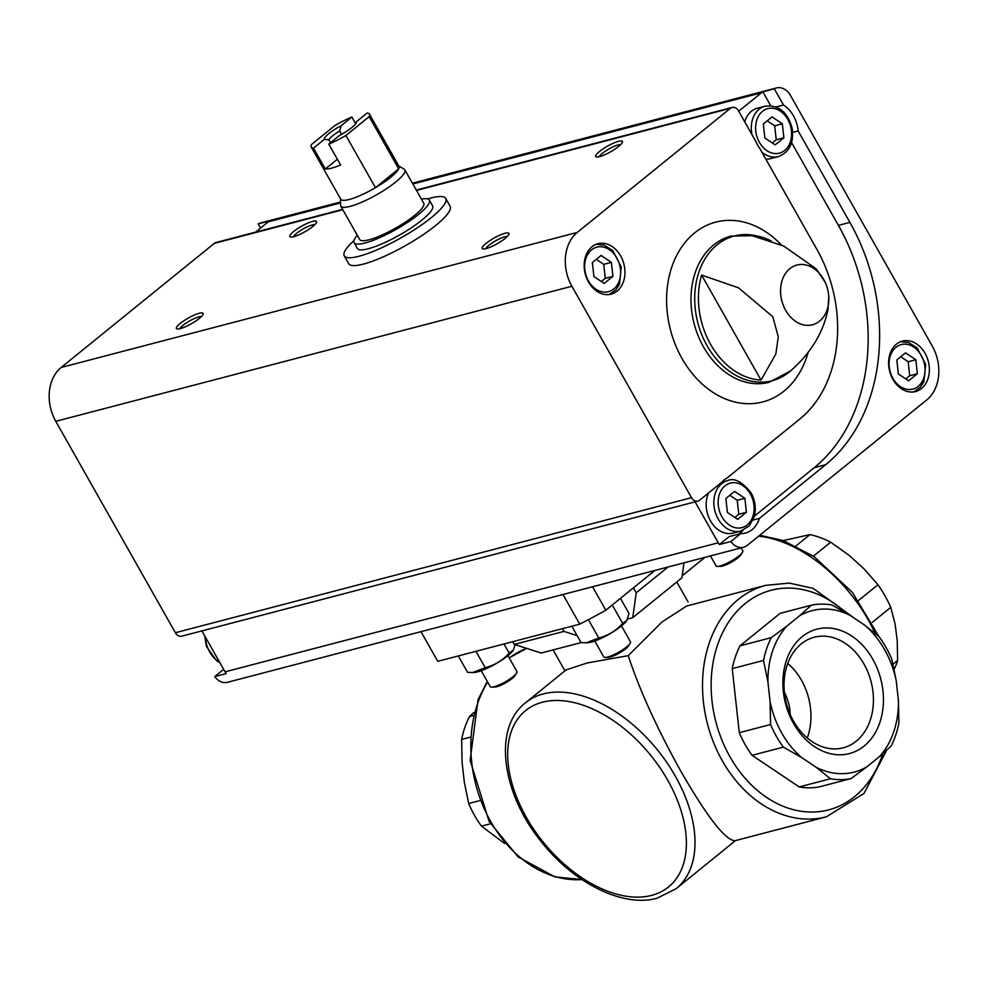 <?xml version="1.0" encoding="UTF-8"?>
<svg xmlns="http://www.w3.org/2000/svg" width="988" height="988" viewBox="0 0 988 988"><rect width="100%" height="100%" fill="white"/><g stroke="black" fill="none" stroke-linecap="round" stroke-linejoin="round"><path stroke-width="1.48" d="M783.311 540.584L809.925 534.619L795.933 545.956M809.925 534.619A88.957 54.142 -129 0 1 830.686 542.177L848.939 555.231L863.648 568.471L877.974 584.723L858.572 600.457M877.974 584.723A88.957 54.142 -129 0 1 890.781 607.348L895.103 624.058L897.228 640.595L897.61 660.478L893.016 664.22M894.103 669.172A88.957 54.142 -129 0 0 897.61 660.478M830.686 542.177L813.42 556.158M890.781 607.348L872.231 622.378M799.539 615.845L787.078 625.935A83.437 63.825 -104.7 0 0 767.935 681.992L770.121 701.925A83.437 63.825 -104.7 0 0 801.577 757.512L816.224 767.343A83.437 63.825 -104.7 0 0 866.822 766.873L879.271 756.783A83.437 63.825 -104.7 0 0 898.425 700.727L896.227 680.794A83.437 63.825 -104.7 0 0 864.784 625.219L850.137 615.376A83.437 63.825 -104.7 0 0 799.539 615.845L811.333 605.199A88.957 68.049 -104.7 0 1 831.933 605.002L850.137 615.376M793.549 723.475A64.282 49.165 -104.7 0 1 826.19 627.936A64.282 49.165 -104.7 0 1 879.789 722.673A64.282 49.165 -104.7 0 1 793.549 723.475M801.577 757.512L783.373 747.138A88.957 68.049 -104.7 0 1 770.566 724.513L770.121 701.925M767.935 681.992L763.514 660.453A88.957 68.049 -104.7 0 1 771.307 637.63L787.078 625.935M864.784 625.219L879.011 636.63A88.957 68.049 -104.7 0 1 891.818 659.255L896.227 680.794M898.425 700.727L898.87 723.315A88.957 68.049 -104.7 0 1 891.077 746.138L879.271 756.783M866.822 766.873L851.051 778.569A88.957 68.049 -104.7 0 1 830.451 778.754L816.224 767.343M763.514 660.453L732.244 668.629A88.957 68.049 -104.7 0 1 740.037 645.819L771.307 637.63M770.566 724.513L739.296 732.688A88.957 68.049 -104.7 0 0 752.09 755.314L799.181 786.942L830.451 778.754M783.373 747.138L752.09 755.314M811.333 605.199L780.063 613.375L740.037 645.819M851.051 778.569L819.768 786.757A88.957 68.049 -104.7 0 1 799.181 786.942M504.609 843.505L481.489 826.129A88.957 68.049 -104.7 0 1 468.695 803.503L464.274 781.953L462.075 762.032L461.643 739.444A88.957 68.049 -104.7 0 1 469.436 716.621L473.87 712.471M479.415 800.7L468.695 803.503M490.48 823.782L481.489 826.129M784.41 692.329A38.964 29.801 -104.7 0 1 790.178 714.41M735.517 840.578L676.15 888.694A119.634 72.816 -129 0 0 657.403 749.892A119.634 72.816 -129 0 0 525.505 702.789L566.099 669.901L587.243 662.96L628.245 655.649L661.985 622.008L686.549 606.064L765.811 585.328L789.338 583.105L813.186 588.379L855.904 619.254M886.631 750.287L864.031 793.438L826.376 816.804L734.936 840.739C725.316 840.195 707.359 817.162 681.053 771.628C657.082 728.564 639.483 689.908 628.245 655.649M732.244 668.629L739.296 732.688M469.831 737.295L461.643 739.444M473.067 715.67L469.436 716.621M562.975 594.504L579.746 624.157L437.746 661.305L420.974 631.665M579.746 624.157A176.63 37.223 -29.5 0 0 605.829 610.214L592.565 586.761M605.829 610.214L654.883 570.459M633.419 587.848L636.21 592.788L632.74 617.673L627.602 619.019M668.012 567.026L636.21 592.788M683.992 562.839L681.905 577.832L632.74 617.673M577.153 635.63L563.963 631.406L562.431 628.689M581.092 642.595L541.214 653.031L514.266 644.411L563.963 631.406M514.266 644.411L512.723 641.694M793.5 721.079A57.156 43.719 -104.7 0 1 814.273 637.235A57.156 43.719 -104.7 0 1 871.033 681.461A57.156 43.719 -104.7 0 1 843.209 747.817A57.156 43.719 -104.7 0 1 793.5 721.079M787.745 663.417A57.156 43.719 -104.7 0 1 807.258 737.974M427.681 198.934A58.28 12.288 150.5 0 1 430.892 198.02A58.28 12.288 150.5 0 1 445.699 198.44L450.12 206.27A58.28 12.288 150.5 0 1 405.451 245.654A58.28 12.288 150.5 0 1 348.665 263.673L344.244 255.843A58.28 12.288 150.5 0 1 353.939 240.652M699.578 500.249L721.561 482.44A29.146 22.292 75.3 0 1 726.76 478.229L799.811 419.036A125.772 96.207 75.3 0 0 816.792 249.198L759.76 148.398A29.146 22.292 -104.7 0 1 755.697 141.21L738.53 110.878A7.361 5.632 75.3 0 0 732.133 107.433A7.361 5.632 75.3 0 0 730.453 108.285L577.276 232.415A39.878 30.505 75.3 0 0 571.891 286.261L691.501 497.668A7.361 5.632 75.3 0 0 697.899 501.114A7.361 5.632 75.3 0 0 699.578 500.249M223.671 669.345L214.729 676.595A15.956 12.202 75.3 0 0 227.475 682.3L743.594 547.241A15.956 12.202 75.3 0 0 747.237 545.388L926.843 399.831A39.878 30.505 75.3 0 0 932.227 345.985L790.437 95.379A15.956 12.202 75.3 0 0 776.568 87.92A15.956 12.202 75.3 0 0 774.32 88.821L762.847 91.822A15.956 12.202 75.3 0 0 761.464 92.773L738.715 111.199M201.91 630.9L225.066 671.84A15.956 12.202 75.3 0 0 226.19 673.594L214.729 676.595M753.029 520.071L759.389 518.404L825.647 464.706A179.458 137.27 75.3 0 0 849.89 222.386L798.156 130.947L792.672 132.38M754.375 516.181L814.174 467.707A179.458 137.27 75.3 0 0 838.417 225.388L791.586 142.605M740.617 533.619L730.848 541.535L719.375 544.536L729.156 536.62L740.617 533.619A29.146 22.292 75.3 0 0 745.421 533.063A29.146 22.292 75.3 0 0 759.389 518.404M260.573 228.08L258.201 223.881L269.675 220.88A15.956 12.202 75.3 0 0 268.279 221.831L255.559 232.143M774.32 88.821L783.484 105.037L776.086 106.963M770.689 105.691L762.847 91.822M730.848 541.535A15.956 12.202 75.3 0 0 743.594 547.241M695.095 501.842L718.251 542.783A15.956 12.202 75.3 0 0 719.375 544.536M340.551 202.009L260.449 222.979A15.956 12.202 75.3 0 0 258.201 223.881M892.917 379.367A26.071 19.945 -104.7 0 1 902.39 341.107A26.071 19.945 -104.7 0 1 928.288 361.287A26.071 19.945 -104.7 0 1 915.592 391.557A26.071 19.945 -104.7 0 1 892.917 379.367M783.484 105.037A29.146 22.292 -104.7 0 1 798.156 130.947M701.604 275.096L738.505 287.804L772.801 316.74L778.26 336.883L775.852 353.926L761.019 380.108A73.47 56.205 75.3 0 1 710.607 344.38A73.47 56.205 75.3 0 1 701.604 275.096L761.019 380.108M771.048 240.874A73.47 56.205 75.3 0 0 759.439 236.54A73.47 56.205 75.3 0 0 750.769 235.255L783.682 246.037L816.187 268.81L825.042 282.025A30.863 23.613 -104.7 0 0 789.844 268.65A30.863 23.613 -104.7 0 0 785.67 310.331A30.863 23.613 -104.7 0 0 813.581 324.459A30.863 23.613 -104.7 0 0 828.747 296.178L827.993 309.429C823.313 332.511 810.876 352.975 790.672 370.821A74.816 57.23 -104.7 0 1 707.099 345.751A74.816 57.23 -104.7 0 1 701.085 266.476A74.816 57.23 -104.7 0 1 755.289 235.601L759.439 236.54M342.614 209.357L216.014 242.492A7.361 5.632 75.3 0 0 214.334 243.344L61.157 367.474A39.878 30.505 75.3 0 0 55.773 421.32L175.382 632.728A7.361 5.632 75.3 0 0 181.78 636.173L697.899 501.114M293.646 231.513A15.339 3.236 150.5 0 1 308.923 222.621A15.339 3.236 150.5 0 1 316.58 222.251A15.339 3.236 150.5 0 1 304.798 231.822A15.339 3.236 150.5 0 1 290.509 236.997A15.339 3.236 150.5 0 1 293.646 231.513M486.034 243.419A15.339 3.236 150.5 0 1 501.311 234.539A15.339 3.236 150.5 0 1 508.968 234.156A15.339 3.236 150.5 0 1 497.186 243.74A15.339 3.236 150.5 0 1 482.897 248.902A15.339 3.236 150.5 0 1 486.034 243.419M599.494 151.485A15.339 3.236 150.5 0 1 614.771 142.593A15.339 3.236 150.5 0 1 622.428 142.21A15.339 3.236 150.5 0 1 610.646 151.794A15.339 3.236 150.5 0 1 596.357 156.956A15.339 3.236 150.5 0 1 599.494 151.485M180.187 323.459A15.339 3.236 150.5 0 1 195.463 314.567A15.339 3.236 150.5 0 1 203.12 314.184A15.339 3.236 150.5 0 1 191.339 323.768A15.339 3.236 150.5 0 1 177.05 328.942A15.339 3.236 150.5 0 1 180.187 323.459M588.49 281.951A26.071 19.945 -104.7 0 1 597.962 243.703A26.071 19.945 -104.7 0 1 623.86 263.882A26.071 19.945 -104.7 0 1 611.164 294.152A26.071 19.945 -104.7 0 1 588.49 281.951M180.001 328.695A12.683 2.668 150.5 0 1 183.126 325.287A12.683 2.668 150.5 0 1 201.391 316.592M599.308 156.709A12.683 2.668 150.5 0 1 602.433 153.301A12.683 2.668 150.5 0 1 620.699 144.619M485.849 248.655A12.683 2.668 150.5 0 1 488.974 245.246A12.683 2.668 150.5 0 1 507.239 236.552M293.461 236.75A12.683 2.668 150.5 0 1 296.573 233.341A12.683 2.668 150.5 0 1 314.851 224.647M738.419 534.187A29.146 22.292 75.3 0 0 743.001 530.358M744.754 121.882A26.071 19.945 -104.7 0 1 757.438 108.174L765.083 106.173C778.692 104.691 787.732 112.126 792.191 128.465C794.006 142.964 789.375 152.35 778.285 156.623A26.071 19.945 -104.7 0 1 761.872 152.127M778.285 156.623L770.64 158.623A26.071 19.945 -104.7 0 1 765.811 159.105M708.52 493.012A26.071 19.945 75.3 0 0 711.088 521.886A26.071 19.945 75.3 0 0 733.182 533.088L740.827 531.087L749.336 525.826L754.19 516.872C756.326 508.697 755.289 500.694 751.078 492.864C741.902 481.564 734.084 477.5 727.625 480.637A26.071 19.945 75.3 0 0 714.929 510.92A26.071 19.945 75.3 0 0 740.827 531.087M782.323 123.821L772.048 116.917L763.316 123.994L764.86 137.974L775.135 144.878L783.867 137.801L782.323 123.821L774.678 125.822L767.231 120.82M772.295 142.976L776.222 139.802L783.867 137.801M776.222 139.802L774.678 125.822M905.539 352.864L896.808 359.941L898.339 373.921L908.614 380.812L917.358 373.736L915.814 359.756L905.539 352.864M905.786 378.91L909.701 375.736L917.358 373.736M909.701 375.736L908.17 361.756L915.814 359.756M908.17 361.756L900.723 356.767M746.409 512.266L737.678 519.342L727.403 512.451L725.859 498.471L734.59 491.394L744.866 498.285L746.409 512.266L738.765 514.266L737.221 500.286L744.866 498.285M734.85 517.44L738.765 514.266M737.221 500.286L729.786 495.284M601.112 255.447L592.38 262.524L593.912 276.504L604.187 283.408L612.918 276.331L611.387 262.351L601.112 255.447M601.359 281.506L605.274 278.332L612.918 276.331M605.274 278.332L603.73 264.352L611.387 262.351M603.73 264.352L596.295 259.35M445.699 198.44A58.28 12.288 150.5 0 1 401.017 237.836A58.28 12.288 150.5 0 1 344.244 255.843M351.864 117.029L341.144 125.723A18.402 3.878 150.5 0 0 324.225 139.419L313.517 148.114A33.431 7.052 150.5 0 1 311.232 147.039A33.431 7.052 150.5 0 1 311.504 144.495L334.759 125.649A33.431 7.052 150.5 0 1 351.864 117.029L355.668 123.772M328.806 144.112L339.526 135.418A18.402 3.878 150.5 0 0 356.384 122.45A18.402 3.878 150.5 0 0 356.433 121.722L367.153 113.027A33.431 7.052 150.5 0 1 369.438 114.102A33.431 7.052 150.5 0 1 369.166 116.646L345.911 135.492A33.431 7.052 150.5 0 1 328.806 144.112L340.613 164.984A33.431 7.052 -29.5 0 1 325.324 168.985L313.517 148.114M345.911 135.492L375.44 187.695A33.431 7.052 150.5 0 1 340.761 199.23L311.232 147.039M369.166 116.646L398.695 168.849A33.431 7.052 150.5 0 1 375.44 187.695L398.695 168.849A33.431 7.052 150.5 0 0 398.967 166.305L369.438 114.102M324.225 139.419L328.881 139.777A15.079 3.174 150.5 0 1 339.687 131.021L341.144 125.723M356.433 121.722L356.112 123.08M328.881 139.777L330.535 142.704M339.687 131.021L341.564 134.331M398.757 165.935L404.178 169.195A36.815 7.756 150.5 0 1 404.858 169.862A36.815 7.756 150.5 0 1 376.638 194.747A36.815 7.756 150.5 0 1 340.786 206.122A36.815 7.756 150.5 0 1 340.551 205.195L340.551 198.872M404.858 169.862L423.753 203.269A36.815 7.756 150.5 0 1 395.546 228.154A36.815 7.756 150.5 0 1 359.681 239.528L340.786 206.122M421.407 199.107A43.25 9.114 150.5 0 1 429.36 200.095A43.25 9.114 150.5 0 1 396.213 229.327A43.25 9.114 150.5 0 1 354.075 242.69A43.25 9.114 150.5 0 1 357.323 235.354M429.36 200.095L432.608 205.837A43.25 9.114 150.5 0 1 399.461 235.07A43.25 9.114 150.5 0 1 357.323 248.433L354.075 242.69M337.365 159.229L325.324 168.985M741.148 547.883L742.791 550.798A15.339 3.236 150.5 0 1 742.42 552.391A15.339 3.236 150.5 0 1 738.999 555.849A15.339 3.236 150.5 0 1 717.659 566.408A15.339 3.236 150.5 0 1 716.09 565.902L710.446 555.923M742.42 552.391L740.716 555.046A12.325 2.594 150.5 0 1 737.962 557.825A12.325 2.594 150.5 0 1 720.808 566.309L717.659 566.408M620.464 598.358L629.01 613.474L626.874 620.378L622.712 623.428C616.142 630.715 608.151 635.568 598.765 637.989L586.131 642.83L581.105 642.62L571.83 626.219M598.765 637.989L589.12 620.97M622.712 623.428L613.079 606.397M626.849 620.427A24.416 5.15 150.5 0 1 626.812 620.489A24.416 5.15 150.5 0 1 600.716 638.544A24.416 5.15 150.5 0 1 587.378 642.793L586.131 642.842M621.464 625.898L630.468 641.817A15.339 3.236 150.5 0 1 630.097 643.41A15.339 3.236 150.5 0 1 626.676 646.868A15.339 3.236 150.5 0 1 605.335 657.428A15.339 3.236 150.5 0 1 603.779 656.921L594.764 641.014M630.097 643.41L628.393 646.066A12.325 2.594 150.5 0 1 625.639 648.844A12.325 2.594 150.5 0 1 608.485 657.329L605.335 657.428M515.328 644.139L513.34 650.092L509.178 653.13C502.596 660.429 494.618 665.282 485.219 667.703L472.597 672.544L467.559 672.322L458.284 655.933M485.219 667.703L475.944 651.314M509.178 653.13L503.991 643.978M513.266 650.203L513.34 650.092A24.416 5.15 150.5 0 1 513.266 650.203A24.416 5.15 150.5 0 1 487.183 668.259A24.416 5.15 150.5 0 1 473.832 672.507L472.597 672.544M507.931 655.612L516.934 671.531A15.339 3.236 150.5 0 1 516.563 673.124A15.339 3.236 150.5 0 1 513.143 676.582A15.339 3.236 150.5 0 1 491.789 687.142A15.339 3.236 150.5 0 1 490.233 686.635L481.23 670.716M516.563 673.124L514.847 675.78A12.325 2.594 150.5 0 1 512.105 678.546A12.325 2.594 150.5 0 1 494.939 687.043L491.789 687.142M826.376 816.804A119.634 91.513 -104.7 0 1 722.351 760.834A119.634 91.513 -104.7 0 1 765.811 585.328M581.907 879.542A119.634 91.513 -104.7 0 1 490.666 821.46A119.634 91.513 -104.7 0 1 487.64 682.053M509.277 657.996A119.634 91.513 -104.7 0 1 526.629 648.375L509.191 657.847M875.096 633.271A119.634 72.816 -129 0 0 758.586 536.175M882.741 753.782A113.497 86.821 -104.7 0 1 812.951 812.037A113.497 86.821 -104.7 0 1 729.947 756.759A113.497 86.821 -104.7 0 1 733.615 615.24A113.497 86.821 -104.7 0 1 846.086 612.918M651.685 895.375A113.497 69.086 -129 0 0 630.986 734.492A113.497 69.086 -129 0 0 508.487 766.552A113.497 69.086 -129 0 0 651.685 895.375M814.174 467.707L825.647 464.706M838.417 225.388L849.89 222.386M718.251 542.783L225.066 671.84M761.464 92.773L412.861 184.003M340.551 202.923L268.279 221.831M691.501 497.668L175.382 632.728M571.891 286.261L55.773 421.32M730.453 108.285L416.504 190.437M342.824 209.728L214.334 243.344M577.276 232.415L61.157 367.474M808.246 352.111A92.934 71.087 -104.7 0 1 751.658 403.647A92.934 71.087 -104.7 0 1 681.979 358.446A92.934 71.087 -104.7 0 1 686.759 240.467A92.934 71.087 -104.7 0 1 781.434 245.012M790.672 370.821L769.22 382.282A75.545 57.786 -104.7 0 1 703.518 346.936A75.545 57.786 -104.7 0 1 730.972 236.107L755.289 235.601M759.414 142.395A23.008 17.599 -104.7 0 1 771.097 108.198A23.008 17.599 -104.7 0 1 790.277 142.099A23.008 17.599 -104.7 0 1 759.414 142.395M751.954 134.603A26.071 19.945 -104.7 0 1 765.083 106.173M892.893 378.33A23.008 17.599 -104.7 0 1 904.576 344.145A23.008 17.599 -104.7 0 1 923.755 378.046A23.008 17.599 -104.7 0 1 892.893 378.33M750.312 493.877A23.008 17.599 75.3 0 0 719.449 494.161A23.008 17.599 75.3 0 0 738.641 528.061A23.008 17.599 75.3 0 0 750.312 493.877M588.465 280.925A23.008 17.599 -104.7 0 1 600.148 246.728A23.008 17.599 -104.7 0 1 619.328 280.629A23.008 17.599 -104.7 0 1 588.465 280.925M205.393 637.05A26.071 19.945 75.3 0 0 219.645 662.244M553.107 649.919L564.938 670.84M676.792 581.969L688.093 601.964M704.987 557.343L682.177 575.831M676.15 888.694L657.02 898.24C622.971 907.725 574.473 883.395 542.227 842.888C502.052 794.525 492.271 728.403 525.505 702.789M487.282 681.424L478.044 699.702L470.127 760.402L489.109 821.411L518.12 856.917L554.935 876.875L581.969 879.579M878.9 636.519L852.323 592.281L814.161 556.676L783.138 540.522L759.735 535.249M776.568 87.92L412.404 183.212M732.133 107.433L416.294 190.079M828.747 296.178A39.878 39.878 0 0 0 825.042 282.025M900.55 341.725L908.565 342.54L917.185 347.961L925.67 364.399L923.904 381.701L920.236 387.345L913.69 391.94M721.82 482.156L727.625 480.637M596.122 244.308L604.125 245.123L612.745 250.557L621.242 266.995L619.464 284.285L615.796 289.941L609.25 294.523M204.689 635.803L206.43 646.411L216.458 660.614L219.916 662.726"/></g></svg>
